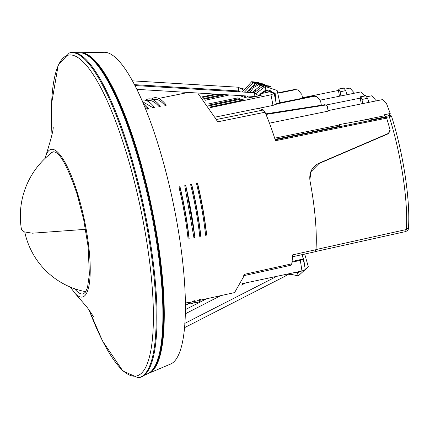 <?xml version="1.0" encoding="UTF-8"?>
<svg xmlns="http://www.w3.org/2000/svg" width="430" height="430" viewBox="0 0 430 430"><rect width="100%" height="100%" fill="white"/><g stroke="black" fill="none" stroke-linecap="round" stroke-linejoin="round"><path stroke-width="0.64" d="M74.573 288.707A72.6 17.195 -102 0 0 81.136 293.857A72.6 17.195 -102 0 0 83.42 293.835L85.468 292.142L87.51 287.498L89.381 274.313L88.118 246.691L83.726 219.907L77.223 194.532C67.526 165.916 59.566 151.672 53.347 151.806A72.6 17.195 -102 0 0 51.251 152.709A72.6 17.195 -102 0 0 49.826 154.23M143.797 375.535L147.7 373.751A164.308 38.915 -102 0 0 135.52 149.93A164.308 38.915 -102 0 0 79.722 52.691L75.427 52.643M129.339 150.607A166.071 39.334 -102 0 0 70.09 52.745L69.273 52.997A165.996 39.313 78 0 1 128.495 150.817A165.996 39.313 78 0 1 138.025 377.712L138.874 377.61A166.071 39.334 -102 0 0 129.339 150.607M85.559 229.33L32.379 233.2L24.295 231.877L21.5 229.652A79.695 79.695 0 0 1 52.831 151.908M148.377 373.412A163.986 38.84 -102 0 0 149.065 373.138L170.226 364.205A159.546 37.786 -102 0 0 158.81 146.7A159.546 37.786 -102 0 0 104.184 52.288L81.222 52.702A163.986 38.84 -102 0 0 80.48 52.729M83.619 53.438A163.647 38.759 78 0 1 136.595 149.941A163.647 38.759 78 0 1 150.957 371.493M82.49 53.084A163.674 38.764 78 0 1 136.891 149.866A163.674 38.764 78 0 1 150.07 372.278M157.837 358.787A162.427 38.469 -102 0 0 136.417 150.414A162.427 38.469 -102 0 0 95.057 62.264M149.065 373.138A163.986 38.84 -102 0 0 136.933 149.748A163.986 38.84 -102 0 0 81.222 52.702M314.964 251.706L316.007 249.679A102.028 24.166 -102 0 0 309.982 180.783C308.95 172.752 311.884 166.926 318.797 163.309L388.478 133.375L390.042 129.806A101.222 23.973 78 0 0 386.645 118.137L386.161 117.25L385.226 116.922L384.667 115.761A19.748 4.676 78 0 0 384.404 114.767L390.225 113.466L386.36 103.152L382.652 99.583L328.052 110.628M315.238 251.727L292.54 256.758M292.663 254.969L292.674 254.861A102.243 24.214 -102 0 1 292.507 257.188A102.243 24.214 -102 0 1 291.75 263.843L290.771 265.192M291.75 263.843L244.337 274.356L244.047 275.952L234.592 292.588L200.192 300.194M185.287 303.483L187.604 302.258L188.308 303.773L188.668 302.027L187.604 302.258M292.072 261.478L303.134 259.005L302.354 254.581M291.046 265.213L243.617 275.721M386.645 118.137L275.479 140.718A102.243 24.214 -102 0 0 265.02 112.235L263.407 109.983L216.36 119.529M197.709 93.02L216.532 119.895L217.451 121.878L265.02 112.235M189.168 238.795L188.103 239.026L189.168 238.795A103.184 24.44 -102 0 0 179.982 186.701L178.918 186.926L179.971 187.421L179.982 186.701M188.103 239.026A103.195 24.44 -102 0 0 178.918 186.926M195 237.553L193.941 237.779L195 237.553L185.819 185.459L184.755 185.685L185.808 186.174L185.819 185.459M193.941 237.779L184.755 185.685M143.228 103.259A104.727 24.806 -102 0 1 147.597 107.301L148.543 108.903L147.479 109.123A103.195 24.44 -102 0 0 144.373 105.979M141.943 100.271A104.727 24.806 -102 0 1 153.456 106.119L154.402 107.72L153.338 107.935L142.561 101.7M370.171 120.486L369.268 120.169L368.768 119.185L339.087 124.625L339.77 126.167L340.63 126.468L370.171 120.486M369.021 120.722L368.768 119.185M185.298 305.042A104.727 24.806 -102 0 0 188.308 303.773M291.981 262.203L300.333 260.36L303.515 258.967L305.321 269.777M303.107 258.822L303.515 258.967M215.194 117.11L258.656 108.312L263.407 109.983M189.001 238.618A104.727 24.806 -102 0 0 179.971 187.421M194.833 237.376A104.727 24.806 -102 0 0 185.808 186.174M147.597 107.301L147.479 109.123M153.456 106.119L153.338 107.935M269.459 123.152L328.144 111.144L327.284 106.242L326.332 105.103L324.725 104.716L265.729 113.88M354.471 93.197L349.993 88.102L345.016 89.112M305.166 269.648L301.973 270.997L241.993 283.698M265.971 114.444L325.634 105.038M326.332 105.103L324.725 104.716M321.339 105.243L320.608 101.109L316.813 96.546L313.121 96.11L276.227 103.485M276.119 104.065L313.776 96.341M258.656 108.312L273.007 105.409L276.21 104.098M243.59 88.091L241.698 88.489M231.996 90.542L228.884 91.203M215.285 94.079L202.245 96.841M217.79 94.234L202.772 97.411M222.804 94.535L203.777 98.561M225.54 94.697L204.298 99.196M205.158 100.287L229.464 94.933M208.588 105.216L239.87 98.594L237.849 97.884L207.851 104.076M209.749 107.075L243.611 99.91L241.192 99.056L209.007 105.871M276.366 104.221L274.19 93.444L270.997 94.794L210.114 107.683M274.19 93.444L269.621 91.837L260.3 93.794M239.424 95.535L246.933 98.174L260.607 95.503L261.671 95.052L259.887 94.428M237.473 90.875L234.361 91.531M227.75 95.379L227.663 94.826M238.026 98.981L237.849 97.884M241.407 100.373L241.192 99.056M278.699 92.67L294.399 89.531L298.092 89.967L294.399 89.531M364.71 95.804L360.829 91.912L320.339 100.104M376.293 100.867L371.821 95.772L366.838 96.782M316.813 96.546L313.121 96.11M302.537 98.228L301.887 94.53L298.092 89.967M278.919 93.073L295.061 89.763M188.367 303.494A104.727 24.806 -102 0 0 194.15 302.483L194.505 300.737L193.446 300.973A103.195 24.44 78 0 1 190.812 302.269A103.195 24.44 78 0 1 190.7 302.295M193.446 300.973L194.15 302.483M196.515 301.005A103.195 24.44 -102 0 0 196.655 300.978A103.195 24.44 -102 0 0 199.283 299.678L199.988 301.193L200.348 299.447L199.283 299.678M194.204 302.204A104.727 24.806 -102 0 0 199.988 301.193M165.055 105.565L165.174 103.743L166.12 105.345L165.055 105.565A103.195 24.44 -102 0 0 153.962 99.384A103.195 24.44 -102 0 0 153.827 99.411M165.174 103.743A104.727 24.806 -102 0 0 151.586 98.97L151.548 99.153M159.315 104.931L160.261 106.532L159.197 106.747L159.315 104.931A104.727 24.806 -102 0 0 145.727 100.152L145.689 100.341M147.99 100.593A103.195 24.44 78 0 1 148.103 100.572A103.195 24.44 78 0 1 159.197 106.747M197.488 182.97A103.184 24.44 -102 0 1 206.674 235.065L205.61 235.296A103.195 24.44 -102 0 0 196.424 183.196L197.477 183.691L197.488 182.97L196.424 183.196M206.674 235.065L205.61 235.296M206.502 234.887A104.727 24.806 -102 0 0 197.477 183.691M200.67 236.134L199.778 236.538L200.67 236.134A104.727 24.806 -102 0 0 191.64 184.932L191.651 184.217L190.592 184.438A103.195 24.44 78 0 1 199.778 236.538M200.837 236.306A103.184 24.44 -102 0 0 191.651 184.217M190.592 184.438L191.64 184.932M405.356 231.555L406.404 229.507A101.018 23.924 -102 0 0 403.2 177.955A101.018 23.924 -102 0 0 389.306 116.772L386.355 117.374A101.045 23.93 -102 0 1 386.414 117.562M390.155 130.457L388.51 133.666L388.118 133.531M309.82 179.783L311.083 171.591L319.044 163.502L388.51 133.666M389.306 116.772L391.295 115.864L390.241 115.493L388.258 115.606A15.845 3.752 -102 0 0 387.86 114.16A15.845 3.752 -102 0 0 387.817 114.004M315.953 249.577L406.404 229.507L408.5 227.513C410.37 199.595 403.141 152.564 391.434 115.966L391.295 115.864M389.795 115.584L389.322 113.853A15.845 3.752 -102 0 0 389.274 113.681M368.972 102.351L367.494 98.266L365.608 95.605L360.517 96.739L360.394 98.921L361.27 103.909M366.021 95.734L360.915 96.852L361.974 99.481L362.705 103.619M339.453 96.234L338.577 91.257L338.792 89.08L340.157 91.81L345.677 90.601L347.15 94.675M340.157 91.81L340.888 95.944M343.79 87.94L338.7 89.069L343.726 87.978M360.915 96.852L365.688 95.616M345.677 90.601L343.871 87.946M384.941 116.551L388.752 115.778L388.258 115.606M249.938 92.471L253.506 87.586L259.338 84.35L259.779 85.462M258.425 84.57L257.688 83.807L264.891 84.517M70.283 287.057L75.169 293.507A75.486 17.877 -102 0 0 90.187 272.937A75.486 17.877 -102 0 0 77.696 193.892A75.486 17.877 -102 0 0 45.94 155.445A75.486 17.877 -102 0 0 45.843 155.719M89.187 310.229A164.029 38.85 -102 0 0 149.85 355.191A164.029 38.85 -102 0 0 126.124 152.021A164.029 38.85 -102 0 0 72.837 55.25A164.029 38.85 -102 0 0 51.976 134.482M316.007 249.679L292.674 254.861M275.001 139.841L386.161 117.25M369.268 120.169L385.226 116.922M275.044 139.331L339.77 126.167M358.996 120.991L384.667 115.761M274.679 138.18L339.2 125.028M300.333 260.36L301.973 270.997M270.997 94.794L273.007 105.409M408.5 227.513L408.5 227.513C408.844 229.104 407.887 230.458 405.63 231.576L315.185 251.625M319.044 163.502L318.662 163.368M367.494 98.266L361.974 99.481M339.098 89.187L344.204 88.064M254.807 96.728L253.721 96.401A1.844 0.489 -86.5 0 0 254.291 94.896A1.844 0.489 -86.5 0 0 254.098 92.826A1.844 0.489 -86.5 0 0 253.942 92.713L134.982 85.538M276.13 102.99L275.152 93.348L266.046 90.085L274.63 93.224L276.028 102.447M266.111 89.924C265.869 90.262 265.595 89.16 265.283 86.623L266.111 89.924L259.086 95.825M275.646 100.416L274.361 92.901M254.221 92.735L263.343 85.758L263.778 86.871M251.953 92.595L261.338 85.054L261.779 86.167M255.85 90.23L254.06 92.719M252.813 96.341L252.7 97.175M262.827 84.855L259.677 85.081M238.236 87.252A1.844 0.489 93.5 0 1 238.327 87.225A1.844 0.489 93.5 0 1 238.714 88.924A1.844 0.489 93.5 0 1 238.198 90.886A1.844 0.489 93.5 0 1 238.107 90.913A1.844 0.489 93.5 0 1 238.016 90.875M252.528 82.727L251.684 81.695L258.946 82.436M254.533 83.431L253.684 82.399L260.951 83.141M256.533 84.14L255.683 83.103L262.95 83.845M285.536 274.48A1.844 0.355 62.9 0 1 285.869 275.834A1.844 0.355 62.9 0 1 285.848 275.845A1.844 0.355 62.9 0 1 285.826 275.85M302.801 257.092L304.87 266.847M301.559 271.083L297.834 272.658L297.608 272.281L300.14 271.384M297.834 272.658C297.383 271.798 297.469 272.754 298.092 275.528L297.834 272.658L294.297 272.62M302.913 257.753L303.601 259.005M303.693 259.231L304.386 263.692M299.554 271.507L298.549 272.045M24.779 232.033A76.927 76.927 0 0 0 85.753 291.707M89.166 310.202L102.582 341.081L122.867 370.993L138.025 377.712M51.965 134.515L51.595 103.592L58.195 65.145L69.273 52.997M93.369 316.652C92.982 315.76 87.973 308.251 86.285 306.332L75.169 293.507M45.032 158.45L45.94 155.445C51.122 138.965 53.54 129.457 53.196 126.909M196.79 300.946L194.355 301.484M190.925 302.242L188.512 302.779M188.232 92.45L158.643 98.438M154.09 99.357L152.784 99.62M148.21 100.55L146.926 100.808M338.469 90.434L302.451 97.723M360.286 98.11L326.112 105.022M253.721 96.401L136.901 89.354M258.941 95.858L253.942 92.713M256.275 93.331L265.342 86.462L277.146 90.477L279.817 102.765M259.204 95.799L259.795 94.579L266.046 90.085M269.653 90.128L273.012 93.031M263.343 85.758L270.884 86.623M252.926 97.126L253.033 96.358M268.589 89.961L271.013 92.326M261.338 85.054L268.879 85.925M250.851 97.567L250.948 96.229M267.476 89.924L269.212 91.923M259.338 84.35L266.88 85.221M246.573 98.045L247.857 96.046M132.488 80.845L238.327 87.225L242.891 89.698M134.531 84.667L238.107 90.913L239.897 91.864M240.87 95.621L240.95 96.073M261.881 92.09L261.951 93.45M242.375 96.573L242.24 95.707M242.305 92.009L251.684 81.695M263.461 91.015L263.907 93.036M244.374 97.277L244.181 95.825M244.407 92.138L253.684 82.399M264.858 90.402L265.735 92.654M246.148 95.954L245.084 97.524M246.54 92.267L255.683 83.103M266.154 90.069L267.417 92.299M248.32 92.375L252.13 87.091L257.688 83.807M245.686 282.913L241.456 285.079M220.821 295.63L185.217 313.846M206.54 298.791L185.292 309.659M184.432 327.719L285.848 275.845L288.105 273.931M184.776 323.392L276.796 276.329M304.714 265.826L302.849 257.366M288.648 273.819L298.312 275.904L308.299 266.724L304.719 254.06M295.243 272.421L297.608 272.281M288.062 273.991L290.771 275.039M287.976 274.103L288.772 274.335"/></g></svg>
